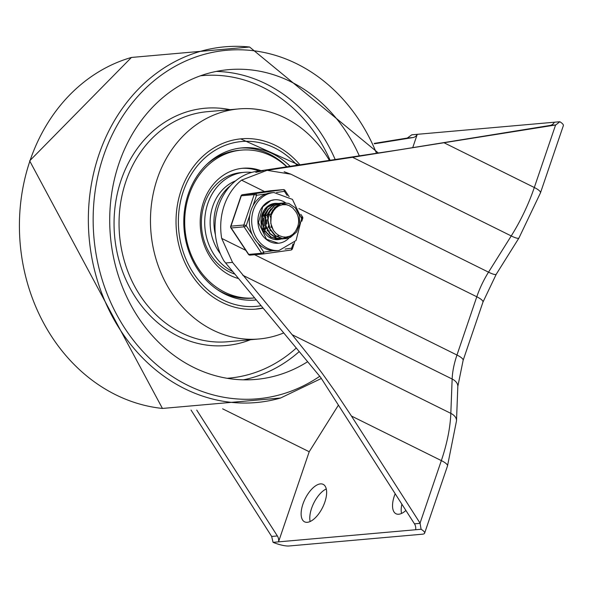 <?xml version="1.0" encoding="UTF-8"?>
<svg xmlns="http://www.w3.org/2000/svg" width="593" height="593" viewBox="0 0 593 593"><rect width="100%" height="100%" fill="white"/><g stroke="black" fill="none" stroke-linecap="round" stroke-linejoin="round"><path stroke-width="0.89" d="M225.629 262.981L320.598 377.311L414.47 523.841A7.272 6.189 -95 0 1 415.626 529.749L421.097 529.267L420.052 523.13L441.34 460.598L351.441 416.034L335.319 391.795L322.666 373.975L309.702 356.66L292.156 334.711L232.53 262.373L225.629 262.981L223.917 260.853A58.196 49.508 -95 0 1 254.234 171.777L263.299 170.762L256.117 172.296L255.413 171.948M264.574 191.576L241.529 180.153L267.072 170.317L290.941 174.216L488.528 272.165L511.233 235.94L352.561 157.286L555.811 124.938L559.836 121.735L554.366 122.217A7.272 6.189 85 0 1 550.096 125.442L397.97 150.029L256.828 171.333M401.543 513.456A20.911 9.755 116.4 0 1 401.884 504.183M405.909 510.477A20.911 9.755 116.4 0 1 395.998 513.76A20.911 9.755 116.4 0 1 395.183 493.732M232.53 262.373L221.7 238.408L245.806 250.357M241.529 180.153A58.196 49.508 85 0 0 221.7 238.408M290.941 174.216L284.151 171.755M267.072 170.317L352.561 157.286M351.441 416.034L420.052 523.13M196.735 410.089L277.368 535.953A7.272 6.189 -95 0 1 278.525 541.861L273.054 542.343A14.551 3.528 18.8 0 0 289.08 545.983L422.372 534.204A14.551 3.528 -161.2 0 0 424.618 533.181A14.551 3.528 -161.2 0 0 421.097 529.267M559.836 121.735A14.551 3.528 18.8 0 1 563.35 125.649L540.468 192.866A14.551 3.528 -161.2 0 0 534.308 187.507L555.597 124.975M415.626 529.749L278.525 541.861L309.205 451.74L222.634 408.829M412.728 147.642L417.264 134.329A7.272 6.189 85 0 1 412.995 137.554L374.391 143.795M326.283 488.958A20.911 9.755 -63.6 0 0 313.793 503.057A20.911 9.755 -63.6 0 0 310.139 521.529M320.42 483.895A20.911 9.755 -63.6 0 0 303.942 501.404A20.911 9.755 -63.6 0 0 304.594 521.84A20.911 9.755 -63.6 0 0 322.622 507.43A20.911 9.755 -63.6 0 0 323.17 484.362A20.911 9.755 -63.6 0 0 320.42 483.895M374.213 143.402L407.287 138.058L411.787 134.811L554.366 122.217M273.054 542.343L271.661 536.457L191.057 410.074M309.205 451.74L338.418 405.13M299.939 164.824A85.474 72.717 85 0 0 241.336 138.806A85.474 72.717 85 0 0 181.117 190.368A85.474 72.717 85 0 0 256.384 309.086A85.474 72.717 85 0 0 263.122 308.115M329.382 160.377A115.479 98.245 85 0 0 238.697 108.919A115.479 98.245 85 0 0 157.338 178.582A115.479 98.245 85 0 0 259.022 338.974A115.479 98.245 85 0 0 283.736 332.932M359.306 155.863A155.485 132.276 85 0 0 228.513 69.655A155.485 132.276 85 0 0 118.963 163.453A155.485 132.276 85 0 0 255.879 379.416A155.485 132.276 85 0 0 307.634 361.708M251.743 172.4A51.828 44.09 85 0 0 244.301 172.318A51.828 44.09 85 0 0 205.096 215.555A51.828 44.09 85 0 0 232.804 271.624M290.088 166.307A76.378 64.978 85 0 0 272.743 153.795A76.378 64.978 85 0 0 242.137 147.865A76.378 64.978 85 0 0 184.134 229.661A76.378 64.978 85 0 0 255.583 300.028A76.378 64.978 85 0 0 256.346 299.954M253.915 300.154A76.378 64.978 85 0 0 256.235 299.828M286.93 166.789A76.378 64.978 85 0 0 240.476 148.035M286.693 166.818A74.199 63.125 85 0 0 241.381 150.118A74.199 63.125 85 0 0 189.1 194.882A74.199 63.125 85 0 0 254.434 297.938A74.199 63.125 85 0 0 254.649 297.923M217.297 289.584A74.199 63.125 85 0 0 252.055 298.153L254.434 297.938M241.381 150.118L239.001 150.333A74.199 63.125 85 0 0 206.275 164.854M261.031 170.695A56.009 47.648 85 0 0 242.982 168.234A56.009 47.648 85 0 0 203.518 202.028A56.009 47.648 85 0 0 238.579 278.569M258.933 171.014A56.009 47.648 85 0 0 241.788 168.36M244.301 172.318L240.966 172.615A51.828 44.09 85 0 0 204.452 203.881A51.828 44.09 85 0 0 234.872 274.107M230.38 185.735A45.461 38.678 85 0 0 215.4 234.739M235.569 180.865A45.461 38.678 85 0 0 220.329 253.693M262.692 213.072L263.04 213.65M263.292 214.088L263.892 215.311M264.211 216.045L264.856 217.913M265.175 219.136L265.671 224.777M265.575 226.037L265.264 228.016M265.078 228.816L264.708 230.128M264.545 230.618L264.285 231.3M265.553 212.82L265.901 213.398M267.065 215.8L267.717 217.661M268.429 225.777L268.125 227.764M267.399 230.366L267.146 231.048M268.414 212.561L268.755 213.139M269.007 213.584L269.607 214.807M269.919 215.548L270.571 217.423M271.29 225.533L270.979 227.519M270.252 230.114L270 230.796M272.269 203.896L273.692 203.829M281.119 239.023L278.806 239.238L271.231 237.133L265.316 231.188L262.44 222.864L263.262 214.184L267.51 207.268L274.107 203.792L276.546 203.584M278.25 239.275L274.225 239.402M274.885 239.52L277.042 239.439M275.108 203.644L273.847 203.799L267.221 207.187L262.899 214.051L262.01 222.709L264.804 231.062L270.667 237.074L278.221 239.275L279.674 239.209M283.98 238.771L276.909 238.201L270.156 233.612L265.99 225.992L265.36 217.194L266.049 214.14L268.37 209.359L274.233 204.4L279.399 203.325M279.614 203.332L280.852 203.429M281.06 203.458L284.684 204.563M286.115 237.089L282.72 238.638M282.52 238.697L281.327 238.986M278.176 203.377L273.959 204.37L268.051 209.255L265.642 214.177L264.975 217.045L265.523 225.844L269.622 233.516L276.338 238.178L283.773 238.771M295.084 210.723L292.742 207.95L289.058 205.541L286.278 204.726L282.312 204.733L278.614 206.016L275.871 207.958L273.329 210.96L271.446 214.755L275.204 207.424L281.519 203.317L283.891 202.873L288.821 203.436L295.262 207.758L299.235 215.237L299.71 224.058L296.522 232.085L290.392 237.37L285.611 238.682L282.75 238.638L275.397 235.577L270.074 228.942L268.014 220.351L268.911 213.88L269.659 211.894L274.559 205.63L282.261 203.073M283.973 238.727L289.34 236.355M289.436 205.712L282.261 203.125M282.053 203.117L280.615 203.154L274.277 205.571L269.318 211.768L268.496 213.917L267.591 220.196L269.578 228.809L274.848 235.51L282.172 238.653L285.611 238.682M283.676 202.895L281.26 203.31L274.9 207.335L271.349 213.665L270.779 223.376L273.425 230.403L276.182 233.546L279.177 235.629L282.928 236.933L285.893 237.111L289.895 236.125L292.794 234.339L295.514 231.292L297.234 227.756A14.803 12.594 85 0 0 295.077 210.708M273.054 209.84L270.015 215.222M277.62 206.601L276.842 206.616M271.001 208.877L266.598 215.526M277.694 206.557L277.094 206.594M270.2 210.092L267.161 215.481M268.14 209.136L263.744 215.778M275.419 236.459L276.079 236.385M276.835 236.251L277.969 235.947M278.243 235.851L279.021 235.547M267.339 210.345L264.308 215.726M264.641 231.73L264.908 231.248M265.849 229.135L266.235 227.934M266.835 223.984L266.457 219.692M266.035 218.12L265.456 216.586M265.167 215.963L264.589 214.881M263.285 213.02L262.951 212.628M262.995 229.387L263.374 228.179M263.981 224.243L263.603 219.951M262.314 216.215L261.787 215.229M263.329 229.936L263.692 228.935M264.404 225.837L263.737 218.32M262.491 215.429L261.987 214.577M261.128 223.531L260.987 221.604M261.565 225.955L261.061 219.151M271.446 214.755A17.916 15.24 85 0 0 273.432 230.403M269.652 241.551A21.822 18.568 -95 0 1 258.051 217.935A21.822 18.568 -95 0 1 274.552 199.767A21.822 18.568 -95 0 1 285.618 202.843A21.822 18.568 -95 0 0 274.552 199.767L270.786 200.604L262.751 206.809L258.481 222.597L266.494 239.238L278.391 243.249A21.822 18.568 -95 0 1 269.652 241.551M291.022 235.562A21.822 18.568 -95 0 1 289.295 237.711A21.822 18.568 -95 0 0 291.022 235.562M289.117 237.904A21.822 18.568 -95 0 1 278.391 243.249A21.822 18.568 -95 0 0 289.117 237.904M277.568 203.429A18.183 15.47 85 0 0 274.87 203.392A18.183 15.47 85 0 0 261.12 218.528A18.183 15.47 85 0 0 270.786 238.208A18.183 15.47 85 0 0 278.073 239.624A18.183 15.47 85 0 0 280.867 239.068M276.153 239.654A18.183 15.47 85 0 0 276.901 239.453A18.183 15.47 -95 0 1 276.153 239.654M273.929 203.784A18.183 15.47 85 0 0 272.98 203.703A18.183 15.47 -95 0 1 273.929 203.784M230.899 227.875A1.816 0.511 -33.5 0 0 231.203 227.964L244.057 226.83A1.816 0.511 -33.5 0 0 246.221 225.651A1.816 0.437 -161.2 0 0 243.827 225.021L230.974 226.155A1.816 0.437 -161.2 0 0 230.692 226.289A1.816 1.816 0 0 0 230.899 227.875L248.43 254.315A1.816 1.816 0 0 0 250.105 255.123A1.816 1.549 85 0 0 250.172 255.116L262.892 253.997M293.053 243.96L291.623 248.156A1.816 0.956 82 0 1 290.926 250.046L290.926 250.046A1.816 0.956 82 0 1 290.896 250.046L263.077 253.974A1.816 0.956 -98 0 0 263.752 252.092A1.816 0.511 146.5 0 1 261.587 253.27L248.734 254.404A1.816 0.511 146.5 0 1 248.43 254.315M301.37 216.897L301.963 217.779A1.816 0.437 18.8 0 1 302.734 218.454L301.785 221.233M276.59 192.451L284.432 191.339A1.816 0.511 -33.5 0 0 284.996 190.42L289.162 196.706M273.914 192.525A29.094 24.75 85 0 0 268.562 193.711A29.094 24.75 85 0 0 251.691 219.944A29.094 24.75 85 0 0 267.376 248.23A29.094 24.75 85 0 0 279.029 250.491L296.04 240.528L301.607 218.654L292.438 199.381L273.914 192.525L271.527 192.732A29.094 24.75 85 0 0 266.175 193.918A29.094 24.75 85 0 0 252.996 205.756L256.561 195.275A1.816 0.956 -98 0 0 255.383 193.555L242.53 194.697A1.816 0.956 -98 0 0 242.5 194.697L242.5 194.697A1.816 0.956 -98 0 0 242.441 194.704M270.349 190.768A1.816 0.956 82 0 1 270.371 190.761L270.371 190.761A1.816 0.956 82 0 1 270.401 190.761L283.254 189.619A1.816 0.956 82 0 1 284.432 191.339L287.153 195.453M252.996 205.756A29.094 24.75 85 0 0 249.786 215.17A29.094 24.75 85 0 0 252.27 234.776A29.094 24.75 85 0 0 257.703 242.967A29.094 24.75 85 0 0 264.997 248.445A29.094 24.75 85 0 0 273.366 250.735A29.094 24.75 85 0 0 276.649 250.706L279.029 250.491M420.185 523.337L414.47 523.841M424.618 533.181L447.5 465.957A14.551 3.528 -161.2 0 0 441.34 460.598A110.935 51.739 -63.6 0 0 450.828 413.365L452.148 379.031L242.752 275.234M292.156 334.711L450.828 413.365A14.551 8.925 -177.8 0 1 456.506 420.793L447.5 465.957M254.619 254.723L456.966 355.029L476.794 296.774L298.879 208.58M452.148 379.031A56.372 26.292 116.4 0 1 456.966 355.029A14.551 3.528 -161.2 0 1 463.118 360.388L457.818 386.458A14.551 8.925 -177.8 0 0 452.148 379.031M476.794 296.774A56.372 26.292 116.4 0 1 488.528 272.165A14.551 2.698 -147.9 0 0 496.267 274.211L482.954 302.134A14.551 3.528 -161.2 0 0 476.794 296.774M496.267 274.211L518.964 237.986A14.551 2.698 -147.9 0 1 511.233 235.94A110.935 51.739 -63.6 0 0 534.308 187.507L444.409 142.943M550.096 125.442L555.811 124.938M271.661 536.457L277.368 535.953M412.995 137.554L407.287 138.058M238.697 108.919L207.283 111.692A115.479 98.245 85 0 0 125.916 181.354A115.479 98.245 85 0 0 227.601 341.753L259.022 338.974M230.128 109.675A119.119 101.336 85 0 0 121.128 180.094A119.119 101.336 85 0 0 142.898 307.53A119.119 101.336 85 0 0 250.454 339.737M243.441 379.824A155.485 132.276 85 0 0 299.228 351.582M335.186 159.502A155.485 132.276 85 0 0 216.2 71.427M227.171 378.29A151.852 129.185 85 0 0 296.285 348.047M330.101 160.273A151.852 129.185 85 0 0 200.449 75.793M376.496 153.268A174.935 148.828 85 0 0 236.77 49.79A174.935 148.828 85 0 0 103.553 155.811A174.935 148.828 85 0 0 146.219 354.977A174.935 148.828 85 0 0 319.746 376.288M378.334 152.994L249.594 47.017A178.552 151.904 85 0 0 98.964 154.536A178.552 151.904 85 0 0 127.213 339.93A178.552 151.904 85 0 0 280.6 398.007L321.339 378.467M249.594 47.017L131.431 57.454A178.552 151.904 85 0 0 30.035 160.629A178.552 151.904 85 0 0 162.393 408.436M261.128 305.721A82.746 70.397 -95 0 1 181.288 198.151A82.746 70.397 -95 0 1 297.056 165.254M294.602 242.322L292.393 248.83A1.816 1.816 0 0 1 290.926 250.046L263.055 253.974A1.816 0.956 -98 0 1 263.025 253.982A1.816 1.549 -95 0 1 262.958 253.989L250.105 255.123A1.816 1.549 85 0 1 248.734 254.404L231.203 227.964A1.816 1.549 85 0 1 230.974 226.155L241.314 195.779L254.167 194.645A1.816 0.437 18.8 0 1 256.561 195.275L266.175 193.918M252.27 234.776L246.221 225.651L249.786 215.17M284.996 190.42A1.816 1.816 0 0 0 283.321 189.612A1.816 1.549 -95 0 0 283.254 189.619L255.383 193.555A1.816 1.549 -95 0 0 254.167 194.645L243.827 225.021A1.816 1.549 -95 0 0 244.057 226.83L261.587 253.27A1.816 1.549 -95 0 0 262.958 253.989A1.816 1.816 0 0 0 263.055 253.974M292.393 248.83A1.816 0.437 -161.2 0 0 291.623 248.156L285.085 249.082M273.366 250.735L263.752 252.092L257.703 242.967M300.859 214.347L302.526 216.86A1.816 0.511 146.5 0 1 301.963 217.779L301.622 218.78M242.53 194.697L270.401 190.761A1.816 1.549 85 0 1 270.467 190.753A1.816 1.816 0 0 0 270.371 190.761L242.5 194.697A1.816 1.816 0 0 0 241.032 195.912A1.816 0.437 18.8 0 1 241.314 195.779A1.816 1.549 85 0 1 242.53 194.697M270.534 190.746A1.816 1.549 85 0 0 270.467 190.753L283.321 189.612M270.534 200.656A21.822 18.568 -95 0 1 274.552 199.767M457.818 386.458L456.506 420.793M482.954 302.134L463.118 360.388M518.964 237.986L540.468 192.866M131.431 57.454L29.65 160.859L162.438 408.444L280.6 398.007M298.887 164.98L240.632 138.873M255.672 309.146L263.003 307.975M274.907 203.666L275.322 203.629M282.342 238.972L282.757 238.935M283.476 202.91L283.891 202.873M277.709 236.259L278.273 236.214M241.032 195.912L230.692 226.289M302.734 218.454A1.816 1.816 0 0 0 302.526 216.86"/></g></svg>

